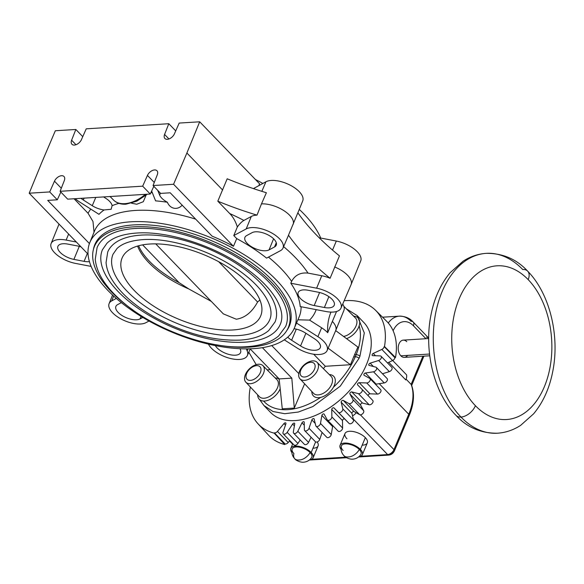 <?xml version="1.0" encoding="UTF-8"?>
<svg xmlns="http://www.w3.org/2000/svg" width="584" height="584" viewBox="0 0 584 584"><rect width="100%" height="100%" fill="white"/><g stroke="black" fill="none" stroke-linecap="round" stroke-linejoin="round"><path stroke-width="0.88" d="M486.282 253.346C477.982 253.916 470.244 256.537 463.061 261.216L450.111 272.735C440.686 284.058 434.314 298.088 431.007 314.82C423.721 350.488 433.773 392.828 456.053 415.436C467.098 427.415 480.887 433.35 497.429 433.219A90.111 58.429 -93.5 0 1 460.988 417.064A90.111 58.429 -93.5 0 1 434.81 317.988A90.111 58.429 -93.5 0 1 486.282 253.346A90.111 58.429 -93.5 0 1 522.716 269.509A13.096 7.935 -44 0 1 527.651 271.137A13.096 7.935 -44 0 1 528.184 279.619A77.008 49.932 -93.5 0 1 544.361 386.732A77.008 49.932 -93.5 0 1 475.427 405.719A13.096 7.935 136 0 1 460.988 417.064A90.111 58.429 -93.5 0 1 434.81 317.988A90.111 58.429 -93.5 0 1 486.282 253.346C502.817 253.222 516.606 259.15 527.651 271.137A13.096 7.935 -44 0 1 528.184 279.619A77.008 49.932 86.5 0 0 459.25 298.599A77.008 49.932 86.5 0 0 475.427 405.719A13.096 7.935 136 0 1 460.988 417.064A13.096 7.935 136 0 1 456.053 415.436A13.096 7.935 136 0 0 460.988 417.064A90.111 58.429 -93.5 0 0 497.429 433.219C505.722 432.656 513.46 430.036 520.643 425.356L533.594 413.837C543.025 402.507 549.391 388.484 552.698 371.745C559.983 336.077 549.931 293.745 527.651 271.137M310.097 452.542A10.074 6.103 136 0 1 299.628 459.966L298.563 460.031A10.074 6.103 136 0 1 294.767 458.776A10.074 6.103 136 0 1 293.905 453.542A10.651 4.906 22.7 0 1 296.117 446.95A10.651 4.906 22.7 0 1 310.097 452.542A10.651 4.906 22.7 0 1 311.637 457.513C309.702 460.338 307.031 461.9 303.629 462.2C300.906 462.557 295.957 460.659 294.767 458.776C292.277 456.089 291.372 452.943 292.051 449.322A10.651 4.906 22.7 0 1 299.424 447.176A10.651 4.906 22.7 0 1 310.097 452.542A10.074 6.103 136 0 1 299.628 459.966L298.563 460.031A10.074 6.103 136 0 1 294.767 458.776M359.313 449.49A10.074 6.103 136 0 1 348.845 456.914L347.779 456.98A10.074 6.103 136 0 1 343.983 455.732C345.173 457.608 350.13 459.506 352.853 459.148C356.247 458.849 358.919 457.287 360.854 454.461A10.651 4.906 22.7 0 0 359.313 449.49A10.074 6.103 136 0 1 348.845 456.914L347.779 456.98A10.074 6.103 136 0 1 343.983 455.732C341.494 453.045 340.589 449.892 341.268 446.271A10.651 4.906 22.7 0 1 348.641 444.125A10.651 4.906 22.7 0 1 359.313 449.49A10.651 4.906 22.7 0 0 345.334 443.898A10.651 4.906 22.7 0 0 343.129 450.49M528.184 279.619A77.008 49.932 -93.5 0 1 544.361 386.732A77.008 49.932 -93.5 0 1 475.427 405.719A77.008 49.932 86.5 0 1 459.25 298.599A77.008 49.932 86.5 0 1 528.184 279.619M429.758 355.787L404.34 357.364A8.636 5.599 -93.5 0 1 400.85 355.809L429.547 354.035L400.85 355.809A8.636 5.599 -93.5 0 1 398.339 346.319A8.636 5.599 -93.5 0 1 403.274 340.122L428.692 338.545M426.532 337.377A5.76 3.489 136 0 1 428.692 338.085L413.187 322.032A5.76 3.489 -44 0 1 413.421 325.762A23.032 14.936 86.5 0 0 393.112 330.741A23.032 14.936 86.5 0 1 413.421 325.762L425.933 338.72L413.421 325.762A5.76 3.489 -44 0 0 413.187 322.032A5.76 3.489 -44 0 0 411.019 321.317A28.791 18.666 86.5 0 0 399.376 316.156A28.791 18.666 86.5 0 0 388.25 322.996A28.791 18.666 86.5 0 1 399.376 316.156L382.542 317.2M406.566 374.84L392.704 360.489L406.566 374.84A10.074 6.103 136 0 1 405.756 379.936L388.754 362.328L405.756 379.936A10.074 6.103 136 0 0 406.566 374.84M411.494 384.951L411.121 384.389A57.575 34.894 136 0 1 408.756 414.246L379.228 383.673L408.756 414.246A2.876 1.329 22.7 0 1 409.223 415.494C413.976 404.019 414.728 393.842 411.486 384.944L411.121 384.389L422.911 356.211L411.121 384.389L406.084 379.169L411.121 384.389A57.575 34.894 136 0 1 408.756 414.246A2.876 1.329 22.7 0 1 409.223 415.494A2.876 1.329 22.7 0 1 408.158 416.027M407.617 355.393A8.636 5.599 -93.5 0 1 400.85 355.809A8.636 5.599 -93.5 0 1 399.033 343.801A8.636 5.599 -93.5 0 1 406.763 341.669M409.223 415.494L394.434 450.848A2.876 1.329 -157.3 0 1 393.368 451.388A2.876 1.745 136 0 1 390.2 453.877A2.876 1.869 86.5 0 1 388.783 455.104L358.554 456.98M346.582 457.717L310.038 459.988A2.876 1.869 -93.5 0 1 309.498 459.9A2.876 1.869 -93.5 0 0 310.038 459.988L309.396 459.98M352.517 415.801A5.76 3.489 -44 0 0 356.174 412.749A5.76 3.489 -44 0 1 352.517 415.801M393.966 449.607L360.386 414.837L393.966 449.607A5.76 3.489 136 0 1 387.623 454.586A2.876 1.869 86.5 0 0 388.783 455.104A2.876 1.869 86.5 0 1 387.623 454.586L360.737 456.257L387.623 454.586L353.298 419.049L387.623 454.586A5.76 3.489 136 0 0 393.966 449.607A2.876 1.329 -157.3 0 1 394.434 450.848A2.876 1.329 -157.3 0 0 393.966 449.607L408.756 414.246L393.966 449.607M345.713 457.184L311.52 459.301L345.713 457.184M346.962 438.774A12.089 5.57 22.7 0 1 349.466 431.291A12.089 5.57 22.7 0 1 365.336 437.635A12.089 5.57 22.7 0 1 362.197 445.147M313.155 457.71A12.089 5.57 -157.3 0 0 311.192 452.476A12.089 5.57 -157.3 0 1 309.527 459.878A12.089 5.57 -157.3 0 0 313.155 457.71L318.09 445.921A12.089 5.57 22.7 0 0 317.185 441.964A12.089 5.57 22.7 0 1 312.98 448.198M362.372 454.659A12.089 5.57 -157.3 0 1 358.744 456.827A12.089 5.57 -157.3 0 0 360.408 449.424L365.336 437.635A12.089 5.57 22.7 0 1 367.307 442.876L362.372 454.659A12.089 5.57 -157.3 0 0 360.408 449.424A12.089 5.57 -157.3 0 0 348.75 443.417A12.089 5.57 -157.3 0 0 340.063 445.329A12.089 5.57 -157.3 0 0 341.071 449.432A12.089 5.57 -157.3 0 1 345.305 443.052A12.089 5.57 -157.3 0 1 360.408 449.424L365.336 437.635A12.089 5.57 22.7 0 0 353.678 431.634A12.089 5.57 22.7 0 0 344.998 433.54L340.063 445.329M311.192 452.476L315.615 441.898L311.192 452.476A12.089 5.57 -157.3 0 0 299.534 446.468A12.089 5.57 -157.3 0 0 290.847 448.373A12.089 5.57 -157.3 0 0 291.854 452.483A12.089 5.57 -157.3 0 1 296.088 446.103A12.089 5.57 -157.3 0 1 311.192 452.476M250.981 246.411A14.001 6.453 22.7 0 1 244.944 237.308A14.001 6.453 22.7 0 1 246.631 235.593L252.098 232.666A14.001 6.453 22.7 0 1 270.188 236.133A14.001 6.453 22.7 0 1 276.239 245.185A14.001 6.453 22.7 0 1 274.531 246.959L269.063 249.886A14.001 6.453 22.7 0 1 250.981 246.411M280.415 250.704A21.338 9.833 -157.3 0 0 282.984 248.083A21.338 9.833 -157.3 0 0 273.786 234.206A21.338 9.833 -157.3 0 0 246.214 228.913L233.782 235.564L236.724 238.608A110.945 51.122 22.7 0 1 266.574 258.121L280.415 250.704M288.489 235.191L297.855 212.795A201.524 92.863 -157.3 0 0 315.959 234.498A201.524 92.863 -157.3 0 0 339.457 255.872L330.091 278.269A201.524 92.863 22.7 0 1 306.593 256.894A201.524 92.863 22.7 0 1 288.489 235.191A21.469 9.892 22.7 0 1 288.284 235.761L282.984 248.083M261.486 203.867L257.011 215.131A201.524 92.863 22.7 0 1 221.562 202.706A201.524 92.863 22.7 0 1 217.817 201.188L227.183 178.799A201.524 92.863 22.7 0 0 230.928 180.31A201.524 92.863 -157.3 0 0 266.377 192.735L261.486 203.867A21.593 9.95 22.7 0 1 283.766 210.569A21.593 9.95 22.7 0 1 293.263 224.117M298.329 295.446A14.001 6.453 22.7 0 1 298.212 292.467A14.001 6.453 22.7 0 1 308.038 290.248L318.229 292.204A14.001 6.453 22.7 0 1 334.092 302.315A14.001 6.453 22.7 0 1 334.231 305.228A14.001 6.453 22.7 0 1 324.383 307.505L314.192 305.549A14.001 6.453 22.7 0 1 298.329 295.446M294.059 328.726A13.958 6.431 22.7 0 1 305.315 332.909L314.25 338.611A13.958 6.431 22.7 0 1 320.295 347.633A13.958 6.431 22.7 0 1 318.594 349.4A13.958 6.431 22.7 0 1 300.556 345.94L291.62 340.238A13.958 6.431 22.7 0 1 287.759 337.129M240.046 348.721L240.425 349.663A13.958 6.431 22.7 0 1 240.564 352.575A13.958 6.431 22.7 0 1 230.738 354.846A13.958 6.431 22.7 0 1 215.321 345.597M142.81 317.448L140.029 318.93A14.001 6.453 22.7 0 1 121.947 315.462A14.001 6.453 22.7 0 1 115.909 306.359A14.001 6.453 22.7 0 1 117.596 304.636L121.348 302.629M89.432 261.647A14.001 6.453 22.7 0 1 84.089 261.347L73.898 259.391A14.001 6.453 22.7 0 1 58.035 249.28A14.001 6.453 22.7 0 1 57.918 246.309A14.001 6.453 22.7 0 1 67.744 244.09L77.935 246.047A14.001 6.453 22.7 0 1 80.972 246.82M146.029 195.26L143.314 201.706L136.744 204.239L131.531 203.203M208.43 344.1A21.374 9.848 -157.3 0 0 232.366 358.904A21.374 9.848 -157.3 0 0 247.375 355.503A21.374 9.848 -157.3 0 0 247.2 350.962L246.353 348.867M311.097 437.263L308.542 442.395A2.876 1.745 136 0 1 305.658 444.658A2.876 1.745 136 0 1 304.381 444.322L293.642 433.204A2.876 1.745 -44 0 0 294.92 433.54A2.876 1.745 -44 0 0 297.803 431.277L302.001 422.831A1.438 0.869 136 0 1 303.038 421.823A1.438 0.869 136 0 1 304.082 421.867A1.438 0.869 136 0 1 304.249 422.305L304.359 429.744A2.876 1.745 -44 0 0 304.687 430.627A2.876 1.745 -44 0 0 306.374 430.868A2.876 1.745 -44 0 0 309.024 428.284L311.856 419.925A1.438 0.869 136 0 1 312.871 418.764A1.438 0.869 136 0 1 314.024 418.757A1.438 0.869 136 0 1 314.163 419.02L315.762 425.656A2.876 1.745 -44 0 0 316.053 426.189A2.876 1.745 -44 0 0 318.156 426.269A2.876 1.745 -44 0 0 320.492 423.451L321.872 415.428A1.438 0.869 136 0 1 322.835 414.129A1.438 0.869 136 0 1 324.091 414.056A1.438 0.869 136 0 1 324.178 414.18L327.215 419.794A2.876 1.745 -44 0 0 327.39 420.035A2.876 1.745 -44 0 0 329.909 419.889A2.876 1.745 -44 0 0 331.865 416.918L331.748 409.479A1.438 0.869 136 0 1 332.624 408.055A1.438 0.869 136 0 1 333.982 407.917L338.37 412.355A2.876 1.745 -44 0 0 341.282 411.917A2.876 1.745 -44 0 0 342.793 408.88L341.187 402.252A1.438 0.869 136 0 1 341.852 400.814A1.438 0.869 136 0 1 343.275 400.42L348.882 403.551A2.876 1.745 -44 0 0 351.926 402.595A2.876 1.745 -44 0 0 352.94 399.595L349.904 393.974A1.438 0.869 136 0 1 350.327 392.558A1.438 0.869 136 0 1 351.787 391.937L358.43 393.645A2.876 1.745 -44 0 0 361.518 392.207A2.876 1.745 -44 0 0 362.022 389.338A2.876 1.745 -44 0 0 362.014 389.331L357.627 384.885A1.438 0.869 136 0 1 357.62 384.885A1.438 0.869 136 0 1 357.802 383.542A1.438 0.869 136 0 1 359.24 382.702L366.73 382.958A2.876 1.745 -44 0 0 369.76 381.075A2.876 1.745 -44 0 0 369.979 378.593A2.876 1.745 -44 0 0 369.723 378.403L364.117 375.278A1.438 0.869 136 0 1 363.993 375.176A1.438 0.869 136 0 1 364.102 373.935A1.438 0.869 136 0 1 365.423 373.008L373.526 371.796A2.876 1.745 -44 0 0 376.417 369.526A2.876 1.745 -44 0 0 376.395 367.46A2.876 1.745 -44 0 0 375.841 367.146L369.19 365.431A1.438 0.869 136 0 1 368.92 365.277A1.438 0.869 136 0 1 368.964 364.131A1.438 0.869 136 0 1 370.147 363.153L378.622 360.503A2.876 1.745 -44 0 0 381.272 357.919A2.876 1.745 -44 0 0 381.075 356.262A2.876 1.745 -44 0 0 380.177 355.904L372.687 355.649A1.438 0.869 136 0 1 372.242 355.466A1.438 0.869 136 0 1 373.256 353.429L381.841 349.429A2.876 1.745 -44 0 0 384.184 346.604L384.491 346.509A81.709 49.516 -44 0 0 375.592 310.308A81.709 49.516 -44 0 0 344.159 300.716M300.191 439.986L297.913 443.446A2.876 1.745 136 0 1 294.883 445.329A2.876 1.745 136 0 1 293.986 444.964L283.247 433.846A2.876 1.745 -44 0 0 284.145 434.204A2.876 1.745 -44 0 0 287.182 432.328L292.613 424.057A1.438 0.869 136 0 1 294.577 423.291A1.438 0.869 136 0 1 294.723 423.926L293.343 431.941A2.876 1.745 -44 0 0 293.642 433.204M322.113 432.467L319.762 439.402A2.876 1.745 136 0 1 317.112 441.986A2.876 1.745 136 0 1 315.426 441.745L304.687 430.627M332.96 425.802A1.438 0.869 -44 0 0 332.61 426.546L331.23 434.569A2.876 1.745 136 0 1 328.894 437.387A2.876 1.745 136 0 1 326.792 437.306L316.053 426.189M362.029 389.346L372.753 400.449A2.876 1.745 136 0 1 372.76 400.456A2.876 1.745 136 0 1 372.256 403.332A2.876 1.745 136 0 1 369.168 404.77L362.525 403.055A1.438 0.869 -44 0 0 361.065 403.675A1.438 0.869 -44 0 0 360.642 405.092L363.679 410.713A2.876 1.745 136 0 1 362.664 413.713A2.876 1.745 136 0 1 359.62 414.669L354.013 411.545A1.438 0.869 -44 0 0 352.59 411.932A1.438 0.869 -44 0 0 351.926 413.37L353.532 419.998A2.876 1.745 136 0 1 352.021 423.035A2.876 1.745 136 0 1 349.108 423.473L344.721 419.035A1.438 0.869 -44 0 0 343.363 419.181A1.438 0.869 -44 0 0 342.487 420.597L342.596 428.036A2.876 1.745 136 0 1 340.647 431.007A2.876 1.745 136 0 1 338.129 431.153L327.39 420.035M380.461 389.521A2.876 1.745 136 0 1 380.717 389.718A2.876 1.745 136 0 1 380.498 392.192A2.876 1.745 136 0 1 377.468 394.076L369.979 393.82A1.438 0.869 -44 0 0 368.679 394.485A1.438 0.869 -44 0 0 368.219 395.755M376.395 367.46L387.134 378.578A2.876 1.745 136 0 1 387.156 380.644A2.876 1.745 136 0 1 384.265 382.914L376.162 384.133A1.438 0.869 -44 0 0 375.549 384.367M381.075 356.262L391.813 367.38A2.876 1.745 136 0 1 392.01 369.037A2.876 1.745 136 0 1 389.36 371.621L382.491 373.767M375.592 310.308L386.579 321.193A82.045 49.72 136 0 1 395.514 357.539L384.491 346.509M357.123 315.543L364.299 332.946L359.941 356.196L359.058 358.299L340.268 386.141L312.871 406.559L298.373 412.027L284.736 413.713L272.969 411.494L263.932 405.537L270.684 412.538A64.773 39.252 136 0 0 320.142 413.268A64.773 39.252 136 0 0 366.497 364.489A64.773 39.252 136 0 0 363.876 322.543L357.123 315.543L346.297 308.797M284.269 339.822L296.92 347.882A21.374 9.848 -157.3 0 0 324.536 353.189A21.374 9.848 -157.3 0 0 327.113 350.561L335.69 330.61L357.868 347.042L354.539 354.809L356.145 354.707L355.291 356.766L353.678 356.861L350.473 364.723L328.135 348.188M354.539 354.809L353.678 356.861M325.996 311.52A21.338 9.833 -157.3 0 0 340.976 308.133A21.338 9.833 -157.3 0 0 340.8 303.6A21.338 9.833 -157.3 0 0 316.616 288.189L290.825 283.233A110.945 51.122 22.7 0 1 300.205 306.571L325.996 311.52M334.625 266.946A21.593 9.95 22.7 0 1 350.889 280.072A21.593 9.95 22.7 0 1 351.101 284.576A21.593 9.95 22.7 0 1 351.064 284.656L340.976 308.133M103.58 196.925L105.901 198.407A13.899 6.402 22.7 0 1 112.106 205.685L111.142 209.291L104.135 209.948A13.899 6.402 22.7 0 1 92.265 205.699L83.329 200.005A13.899 6.402 22.7 0 1 81.008 198.326M76.351 242.039L66.131 240.075A21.338 9.833 -157.3 0 0 51.122 243.543A21.338 9.833 -157.3 0 0 51.326 247.996A21.338 9.833 -157.3 0 0 75.511 263.406L91.126 266.406M116.318 298.424L111.712 300.891A21.338 9.833 -157.3 0 0 109.106 303.592A21.338 9.833 -157.3 0 0 118.34 317.389A21.338 9.833 -157.3 0 0 145.912 322.682L149.015 321.025M342.72 304.074A21.374 9.848 22.7 0 1 343.91 310.411L335.72 330.529A21.593 9.95 -157.3 0 0 332.369 321.404L327.69 332.705A201.524 92.863 22.7 0 1 329.916 314.907A201.524 92.863 22.7 0 1 330.967 312.097M336.559 311.498L332.369 321.404M319.156 237.746L336.333 241.046A21.338 9.833 22.7 0 1 360.518 256.456A21.338 9.833 22.7 0 1 360.729 260.909L351.101 284.576M253.427 188.603L265.939 181.77A21.338 9.833 22.7 0 1 293.504 187.07A21.338 9.833 22.7 0 1 302.738 200.859L297.877 212.824M186.887 153.015L199.699 121.8L179.193 123.071L174.419 133.845A6.475 3.927 136 0 1 169.776 138.612A6.475 3.927 136 0 1 164.9 138.503A6.475 3.927 136 0 1 164.578 134.451L168.805 123.713L86.228 128.83L81.453 139.605A6.475 3.927 136 0 1 76.803 144.372A6.475 3.927 136 0 1 71.934 144.263A6.475 3.927 136 0 1 71.613 140.211L75.84 129.48L55.327 130.75L42.011 161.994L29.2 193.209L49.706 191.939L54.48 181.171A6.475 3.927 136 0 1 59.13 176.405A6.475 3.927 136 0 1 63.999 176.514A6.475 3.927 136 0 1 64.32 180.558L60.101 191.297L142.671 186.179L147.445 175.412A6.475 3.927 136 0 1 152.095 170.637A6.475 3.927 136 0 1 156.965 170.747A6.475 3.927 136 0 1 157.286 174.798L153.066 185.537L173.572 184.267L186.887 153.015L222.657 190.056M173.572 184.267L233.469 246.287L236.724 238.608M233.782 235.564L237.345 226.964C235.622 221.46 233.096 216.985 229.76 213.561A123.918 57.101 22.7 0 1 243.9 220.423L251.288 216.474A21.469 9.892 22.7 0 1 257.011 215.131M217.817 201.188L229.76 213.561M199.699 121.8L259.595 183.821L258.887 185.544M255.412 179.492A110.843 51.078 22.7 0 1 262.837 183.434M299.271 209.401A110.843 51.078 22.7 0 1 320.718 238.046M75.84 129.48L82.76 136.649M168.805 123.713L175.733 130.889M112.106 205.685A114.96 52.976 22.7 0 1 118.932 203.363M110.675 197.115L109.785 196.545M75.227 198.684A21.44 9.877 -157.3 0 0 79.628 201.984L98.988 214.328A114.96 52.976 22.7 0 1 104.135 209.948M151.65 191.026L155.6 200.867A114.96 52.976 22.7 0 1 167.389 202.254A13.899 6.402 22.7 0 1 159.636 195.078L157.746 190.384M182.223 205.108C177.609 210.474 170.032 209.006 167.389 202.254M74.051 198.757L88.045 213.248L92.987 221.504L94.024 232.206M89.425 243.572L47.72 200.392L57.29 199.794L49.706 191.939M130.867 221.803A110.843 51.078 -157.3 0 0 89.775 242.667A110.843 51.078 -157.3 0 0 136.452 313.491A110.843 51.078 -157.3 0 0 253.368 348.655A110.843 51.078 -157.3 0 0 294.285 328.215A110.843 51.078 -157.3 0 0 248.185 257.223A110.843 51.078 -157.3 0 0 130.867 221.803M283.612 246.638A123.918 57.101 22.7 0 1 295.394 257.588A123.918 57.101 22.7 0 1 308.002 273.1C300.548 272.297 295.088 275.049 291.613 281.371L290.825 283.233M153.066 185.537L160.651 193.392L170.221 192.8L212.05 236.111A110.865 51.085 22.7 0 1 233.469 246.287M308.002 273.1L321.762 275.743A21.469 9.892 22.7 0 1 330.091 278.269M297.913 319.791L309.571 320.105L321.638 327.799A21.469 9.892 22.7 0 1 327.69 332.705M327.113 350.561A21.374 9.848 -157.3 0 0 317.893 336.661L296.511 323.04M250.353 387.017A81.709 49.516 -44 0 0 258.055 423.823A81.709 49.516 -44 0 0 274.181 433.153L274.385 432.846A2.876 1.745 -44 0 0 277.466 431.408L283.97 423.561A1.438 0.869 136 0 1 285.788 422.999A1.438 0.869 136 0 1 285.89 423.831L283.058 432.189A2.876 1.745 -44 0 0 283.247 433.846M289.788 440.621L288.204 442.533A2.876 1.745 136 0 1 285.123 443.971L284.744 444.548A82.045 49.72 136 0 1 268.545 435.175L258.055 423.823M395.514 357.539L394.923 357.722A2.876 1.745 136 0 1 392.579 360.547L387.499 362.912M274.385 432.846L285.123 443.971M274.181 433.153L284.744 444.548M394.923 357.722L384.184 346.604M323.39 368.635L325.325 366.277L350.473 364.723M304.622 383.805L294.292 408.07L282.262 408.815L279.167 378.921L291.81 378.14L262.391 347.677M270.253 369.694L267.158 369.884M248.791 352.21L256.215 364.657M88.045 254.149L29.2 193.209M57.29 199.794L60.853 192.078M142.671 186.179L150.263 194.034L67.686 199.151L60.101 191.297M150.263 194.034L153.818 186.311M250.083 348.809L279.167 378.921M271.728 345.567L298.804 373.599M291.81 378.14L294.292 408.07M313.688 354.225L325.325 366.277M237.345 226.964C239.688 223.738 241.878 221.555 243.9 220.423M93.411 249.521A105.441 48.589 22.7 0 1 95.024 244.134A105.441 48.589 22.7 0 1 133.853 224.891A105.441 48.589 22.7 0 1 244.878 258.216A105.441 48.589 22.7 0 1 289.554 325.507A105.441 48.589 22.7 0 1 286.853 330.442M96.521 241.302A105.31 48.53 -157.3 0 0 96.397 241.769M290.277 322.864A105.31 48.53 -157.3 0 0 290.518 322.448M216.014 344.728A105.076 48.421 -157.3 0 0 249.448 347.122A105.076 48.421 -157.3 0 0 288.321 327.544A105.076 48.421 -157.3 0 0 244.338 260.325A105.076 48.421 -157.3 0 0 133.313 226.869A105.076 48.421 -157.3 0 0 94.44 246.441A105.076 48.421 -157.3 0 0 132.984 309.994M134.904 228.512A102.2 47.092 22.7 0 1 242.886 261.055A102.2 47.092 22.7 0 1 285.664 326.434L278.583 336.004C271.071 342.282 260.354 345.845 246.441 346.699C208.831 349.633 151.606 328.405 120.603 300.147C104.967 286.189 96.521 272.582 95.25 259.311L97.097 247.558A102.2 47.092 22.7 0 1 134.904 228.512M102.412 249.777A96.44 44.442 -157.3 0 0 142.773 311.469A96.44 44.442 -157.3 0 0 244.674 342.18A96.44 44.442 -157.3 0 0 280.349 324.215C283.24 317.462 281.911 309.148 276.363 299.263C268.932 286.707 256.128 274.611 237.943 262.968C207.283 243.302 165.287 230.95 136.678 233.038C122.91 234.023 113.011 237.418 106.989 243.207L102.412 249.777M141.27 235.104A90.688 41.785 22.7 0 1 237.082 263.975A90.688 41.785 22.7 0 1 275.042 321.988L268.691 330.573C261.968 336.18 252.434 339.355 240.075 340.107C213.08 341.049 184.741 333.486 155.059 317.433C135.597 306.381 121.501 294.19 112.77 280.86C108.741 274.553 106.507 268.443 106.069 262.544L107.719 251.996A90.688 41.785 22.7 0 1 141.27 235.104M113.033 254.222A84.928 39.135 -157.3 0 0 148.577 308.549A84.928 39.135 -157.3 0 0 238.308 335.588A84.928 39.135 -157.3 0 0 269.728 319.769C272.246 313.937 271.078 306.68 266.224 298.008C259.69 286.97 248.404 276.312 232.366 266.034C205.32 248.682 168.243 237.783 143.036 239.623C130.918 240.506 122.238 243.47 117.004 248.528L113.033 254.222M232.885 329.967A75.11 34.609 22.7 0 1 151.782 304.906A75.11 34.609 22.7 0 1 123.005 256.172A75.11 34.609 22.7 0 1 149.876 244.017A75.11 34.609 22.7 0 1 227.453 266.793A75.11 34.609 22.7 0 1 261.34 314.039A75.11 34.609 22.7 0 1 232.885 329.967M155.738 243.878L223.329 313.871L236.286 319.222C244.959 317.922 252.062 312.177 257.588 301.994L259.909 299.986M218.672 261.69L257.588 301.994M211.291 301.402L188.829 288.963A71.255 32.835 22.7 0 1 137.598 246.061M142.627 244.871L179.105 282.649A71.255 32.835 22.7 0 1 138.627 245.769M188.829 288.963L179.105 282.649M260.347 372.592A8.994 5.453 -44 0 0 256.595 365.65A8.994 5.453 -44 0 0 246.674 373.439A8.994 5.453 -44 0 0 250.434 380.381A8.994 5.453 -44 0 0 260.347 372.592M258.515 364.233A11.899 7.212 136 0 1 262.946 365.657A11.899 7.212 136 0 1 263.479 373.41A11.899 7.212 136 0 1 250.361 383.71A11.899 7.212 136 0 1 245.835 382.184A11.899 7.212 136 0 1 245.397 374.534A11.899 7.212 136 0 1 258.515 364.233M262.946 365.657L276.962 379.724A12.206 7.395 136 0 1 277.502 387.681A12.206 7.395 136 0 1 268.72 396.894A12.206 7.395 136 0 1 259.398 396.682L245.835 382.184M280.181 388.725A14.104 8.548 136 0 1 280.137 388.827A14.104 8.548 136 0 1 266.946 400.639A14.104 8.548 136 0 1 257.668 394.828M275.173 377.928A14.104 8.548 136 0 1 279.21 379.352M314.484 369.234A8.994 5.453 -44 0 0 310.732 362.292A8.994 5.453 -44 0 0 300.811 370.081A8.994 5.453 -44 0 0 304.571 377.023A8.994 5.453 -44 0 0 314.484 369.234M312.652 360.875A11.899 7.212 136 0 1 317.083 362.306A11.899 7.212 136 0 1 317.616 370.059A11.899 7.212 136 0 1 304.498 380.359A11.899 7.212 136 0 1 299.972 378.834A11.899 7.212 136 0 1 299.534 371.176A11.899 7.212 136 0 1 312.652 360.875M317.083 362.306L331.099 376.366A12.206 7.395 136 0 1 331.639 384.323A12.206 7.395 136 0 1 322.857 393.543A12.206 7.395 136 0 1 313.535 393.324L299.972 378.834M329.31 374.57A14.104 8.548 136 0 1 334.274 385.469A14.104 8.548 136 0 1 321.083 397.288A14.104 8.548 136 0 1 311.805 391.477M343.837 306.33L355.503 318.032A12.206 7.395 136 0 1 356.043 325.989A12.206 7.395 136 0 1 343.553 336.45M353.707 316.236A14.104 8.548 136 0 1 358.678 327.135A14.104 8.548 136 0 1 346.509 338.64M268.436 257.121A110.967 51.136 22.7 0 1 281.159 268.713A110.967 51.136 22.7 0 1 291.613 281.371M140.029 318.93L141.065 316.389M87.359 253.434L84.089 261.347M73.898 259.391L79.293 246.346M145.38 194.341A30.229 18.316 136 0 1 124.779 203.67A30.229 18.316 136 0 1 113.391 199.918L110.106 196.523M308.542 442.395L297.803 431.277M297.913 443.446L287.182 432.328M319.762 439.402L309.024 428.284M331.23 434.569L320.492 423.451M342.596 428.036L331.865 416.918M353.532 419.998L342.793 408.88M363.679 410.713L352.94 399.595M83.329 200.005L84.118 198.137M66.131 240.075L68.627 234.038M111.712 300.891L113.676 296.066M336.333 241.046L332.515 250.083M265.939 181.77L261.829 191.34M359.934 356.196A2.876 1.38 -157.8 0 0 356.145 354.707A61.897 37.259 -43.5 0 0 359.153 325.836M353.809 316.236A61.897 37.259 -43.5 0 0 351.794 314.316M168.937 138.963L164.578 134.451M95.769 197.414L92.265 205.699M150.906 192.625A123.918 57.101 22.7 0 1 152.336 192.727M89.775 242.667L94.382 231.33A110.967 51.136 22.7 0 1 135.524 210.444A110.967 51.136 22.7 0 1 195.662 219.139M88.045 213.248A123.918 57.101 22.7 0 1 90.797 209.101M301.096 306.739A110.967 51.136 22.7 0 1 299.118 316.973L294.285 328.215M321.762 275.743L316.616 288.189M316.17 309.637A123.918 57.101 22.7 0 1 309.571 320.105M321.638 327.799L317.893 336.661M302.001 422.831L304.293 425.203M283.97 423.561L285.459 425.101M288.204 442.533L277.466 431.408M381.841 349.429L392.579 360.547M375.49 355.744L373.256 353.429M378.622 360.503L389.36 371.621M373.388 366.511L370.147 363.153M373.526 371.796L384.265 382.914M376.162 384.133L365.423 373.008M366.73 382.958L377.468 394.076M369.979 393.82L359.24 382.702M358.43 393.645L369.168 404.77M362.525 403.055L351.787 391.937M349.904 393.974L360.642 405.092M348.882 403.551L359.62 414.669M354.013 411.545L343.275 400.42M341.187 402.252L351.926 413.37M338.37 412.355L349.108 423.473M344.721 419.035L333.982 407.917M331.748 409.479L342.487 420.597M321.872 415.428L332.61 426.546M311.856 419.925L315.229 423.415M292.613 424.057L294.387 425.889M263.61 401.047A61.897 37.756 -44.5 0 0 320.652 397.397M333.391 387.272A61.897 37.756 -44.5 0 0 355.291 356.766A2.876 1.277 -156.8 0 1 359.058 358.299M248.105 348.852L247.2 350.962M54.48 181.171L61.305 188.231M147.445 175.412L154.271 182.471M160.447 193.18L159.636 195.078M291.62 340.238L296.307 329.135M305.899 333.289L300.556 345.94M314.192 305.549L319.587 292.504M328.872 296.643L324.383 307.505M251.288 216.474L246.214 228.913M269.063 249.886L273.589 238.783M276.261 242.718L274.531 246.959M75.971 144.722L71.613 140.211M289.511 440.956L292.613 444.161M394.434 450.848C393.266 453.323 391.382 454.739 388.783 455.104M292.796 443.731L290.847 448.373M423.926 356.145L411.676 385.44M413.187 322.032C409.8 318.192 405.201 316.236 399.376 316.156M113.391 199.918C116.559 203.071 120.742 204.495 125.94 204.188L136.758 201.224L147.234 194.224M362.022 389.338L372.76 400.456M369.979 378.593L380.717 389.718M51.122 243.543L59.028 224.095M109.106 303.592L112.581 295.051M247.375 355.503L250.2 348.933M259.639 399.631L263.932 405.537M288.321 327.544L290.606 322.076M94.44 246.441L96.725 240.973"/></g></svg>
